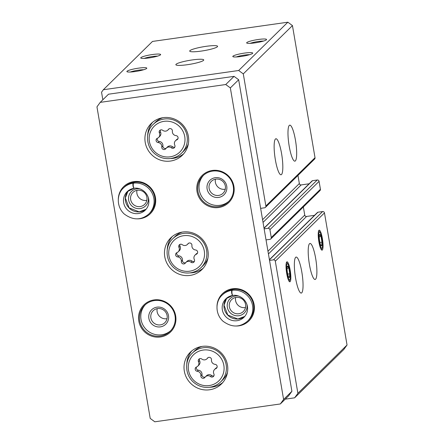 <?xml version="1.0" encoding="UTF-8"?>
<svg xmlns="http://www.w3.org/2000/svg" width="444" height="444" viewBox="0 0 444 444"><rect width="100%" height="100%" fill="white"/><g stroke="black" fill="none" stroke-linecap="round" stroke-linejoin="round"><path stroke-width="0.67" d="M295.36 160.9A18.182 3.552 -98.1 0 1 294.883 161.155A18.182 3.552 -98.1 0 1 288.811 143.656A18.182 3.552 -98.1 0 1 289.766 125.153A18.182 3.552 -98.1 0 1 295.649 141.37A18.182 3.552 -98.1 0 1 295.36 160.9M281.513 174.509A18.182 3.552 -98.1 0 1 281.035 174.764A18.182 3.552 -98.1 0 1 274.964 157.259A18.182 3.552 -98.1 0 1 275.918 138.761A18.182 3.552 -98.1 0 1 281.801 154.978A18.182 3.552 -98.1 0 1 281.513 174.509M260.639 208.358L264.569 207.798A1.615 1.571 -134.5 0 0 265.434 207.376L314.591 159.074A1.615 1.571 -134.5 0 0 315.024 157.698L292.446 25.586L243.29 73.887L238.689 70.502L103.335 89.738L101.548 92.213L102.842 99.772M265.434 207.376A1.615 1.571 -134.5 0 0 265.867 205.999L243.29 73.887M266.028 239.904L269.963 239.349A1.615 1.571 -134.5 0 0 270.823 238.922L319.98 190.62A1.615 1.571 -134.5 0 0 320.418 189.244L319.07 181.357A1.615 1.571 -134.5 0 0 317.232 180.003L312.521 180.675A0.81 0.783 -134.5 0 0 312.093 180.886L264.014 228.127M270.823 238.922A1.615 1.571 -134.5 0 0 271.262 237.546L269.913 229.659A1.615 1.571 -134.5 0 0 268.076 228.305L264.141 228.865M315.579 279.209A18.182 3.552 -98.1 0 1 315.107 279.465A18.182 3.552 -98.1 0 1 309.03 261.966A18.182 3.552 -98.1 0 1 309.99 243.462A18.182 3.552 -98.1 0 1 315.873 259.679A18.182 3.552 -98.1 0 1 315.579 279.209M301.731 292.818A18.182 3.552 -98.1 0 1 301.26 293.073A18.182 3.552 -98.1 0 1 295.182 275.569A18.182 3.552 -98.1 0 1 296.142 257.07A18.182 3.552 -98.1 0 1 302.025 273.282A18.182 3.552 -98.1 0 1 301.731 292.818M318.947 230.303A10.101 1.976 81.9 0 0 318.848 230.419A10.101 1.976 81.9 0 0 318.675 240.443A10.101 1.976 81.9 0 0 321.634 250.016A10.101 1.976 81.9 0 0 322.627 240.171A10.101 1.976 81.9 0 0 318.947 230.303M286.752 261.938A10.101 1.976 81.9 0 0 286.658 262.054A10.101 1.976 81.9 0 0 286.485 272.072A10.101 1.976 81.9 0 0 289.444 281.651A10.101 1.976 81.9 0 0 290.432 271.806A10.101 1.976 81.9 0 0 286.752 261.938M285.237 399.156L294.638 397.818L343.795 349.517L347.047 345.016L324.464 212.909A1.615 1.571 -134.5 0 0 322.622 211.555L317.915 212.221A0.81 0.783 -134.5 0 0 317.482 212.432L269.408 259.673M347.047 345.016L297.891 393.317L275.308 261.211A1.615 1.571 -134.5 0 0 273.471 259.857L269.536 260.412M206.072 46.331A14.141 1.976 170.3 0 1 217.588 46.331A14.141 1.976 170.3 0 1 203.979 50.66A14.141 1.976 170.3 0 1 189.705 51.099A14.141 1.976 170.3 0 1 206.072 46.331M192.224 59.94A14.141 1.976 170.3 0 1 203.741 59.934A14.141 1.976 170.3 0 1 190.132 64.269A14.141 1.976 170.3 0 1 175.857 64.702A14.141 1.976 170.3 0 1 192.224 59.94M266.417 39.794A10.101 1.415 170.3 0 1 256.565 42.63A10.101 1.415 170.3 0 1 246.786 43.068A10.101 1.415 170.3 0 1 256.371 39.794A10.101 1.415 170.3 0 1 266.5 39.699A10.101 1.415 170.3 0 1 266.417 39.794M152.414 54.54A10.101 1.415 170.3 0 1 160.573 54.751A10.101 1.415 170.3 0 1 150.921 57.631A10.101 1.415 170.3 0 1 140.859 58.12A10.101 1.415 170.3 0 1 152.414 54.54M252.569 53.397A10.101 1.415 170.3 0 1 242.718 56.233A10.101 1.415 170.3 0 1 232.939 56.677A10.101 1.415 170.3 0 1 242.524 53.402A10.101 1.415 170.3 0 1 252.653 53.302A10.101 1.415 170.3 0 1 252.569 53.397M138.567 68.148A10.101 1.415 170.3 0 1 146.725 68.359A10.101 1.415 170.3 0 1 137.074 71.24A10.101 1.415 170.3 0 1 127.012 71.728A10.101 1.415 170.3 0 1 138.567 68.148M292.446 25.586L287.845 22.2L238.689 70.502M287.845 22.2L152.492 41.436L103.335 89.738M309.146 183.777L301.193 184.909A1.615 1.571 -134.5 0 1 299.35 183.555L297.963 175.413M314.541 215.329L306.582 216.456A1.615 1.571 -134.5 0 1 304.745 215.101L303.352 206.96M294.638 397.818L297.891 393.317M130.342 72.022A8.353 1.166 170.3 0 1 138.556 70.146A8.353 1.166 170.3 0 1 143.684 69.741M236.269 56.965A8.353 1.166 170.3 0 1 249.611 54.684M144.183 58.414A8.353 1.166 170.3 0 1 152.403 56.543A8.353 1.166 170.3 0 1 157.531 56.133M250.116 43.362A8.353 1.166 170.3 0 1 263.459 41.081M170.513 161.044A22.222 21.573 -134.5 0 0 182.379 155.206A22.222 21.573 -134.5 0 0 182.19 124.237A22.222 21.573 -134.5 0 0 151.232 123.504A22.222 21.573 -134.5 0 0 147.391 148.907A22.222 21.573 -134.5 0 0 170.513 161.044M209.612 389.776A22.222 21.573 -134.5 0 0 221.478 383.938A22.222 21.573 -134.5 0 0 221.29 352.963A22.222 21.573 -134.5 0 0 190.326 352.236A22.222 21.573 -134.5 0 0 186.491 377.633A22.222 21.573 -134.5 0 0 209.612 389.776M190.06 275.413A22.222 21.573 -134.5 0 0 201.931 269.575A22.222 21.573 -134.5 0 0 201.743 238.6A22.222 21.573 -134.5 0 0 170.779 237.867A22.222 21.573 -134.5 0 0 166.944 263.27A22.222 21.573 -134.5 0 0 190.06 275.413M137.585 218.864A18.992 18.432 -134.5 0 0 140.176 218.676A18.992 18.432 -134.5 0 0 155.611 198.69A18.992 18.432 -134.5 0 0 136.18 181.424A18.992 18.432 -134.5 0 0 118.304 199.239M160.401 336.985A18.992 18.432 -134.5 0 0 171.617 306.915A18.992 18.432 -134.5 0 0 139.682 311.455A18.992 18.432 -134.5 0 0 160.401 336.985M218.642 207.526A18.992 18.432 -134.5 0 0 229.859 177.456A18.992 18.432 -134.5 0 0 197.924 181.996A18.992 18.432 -134.5 0 0 218.642 207.526M236.269 326.018A18.992 18.432 -134.5 0 0 238.866 325.835A18.992 18.432 -134.5 0 0 254.301 305.849A18.992 18.432 -134.5 0 0 234.865 288.583A18.992 18.432 -134.5 0 0 216.994 306.399M225.746 84.527L100.205 102.37L96.953 106.871L150.211 418.415L154.806 421.8L280.347 403.957L283.599 399.456L230.347 87.912L225.746 84.527L234.055 76.362L108.514 94.206L100.205 102.37M283.599 399.456L291.908 391.292L288.656 395.793L280.347 403.957M291.908 391.292L238.656 79.748L230.347 87.912M238.656 79.748L234.055 76.362M235.653 297.491A8.353 8.109 -134.5 0 0 245.504 307.514M238.844 313.73A8.353 8.109 -134.5 0 0 243.234 299.894A8.353 8.109 -134.5 0 0 230.159 309.168A8.353 8.109 -134.5 0 0 238.844 313.73M238.611 296.07A10.101 9.807 -134.5 0 0 227.2 305.688A10.101 9.807 -134.5 0 0 238.839 315.728A10.101 9.807 -134.5 0 0 246.975 304.584M247.647 321.051L248.579 320.135A18.182 17.649 -134.5 0 0 248.424 294.794A18.182 17.649 -134.5 0 0 223.093 294.194L222.155 295.116C215.64 300.793 214.646 313.553 222.949 321.173C231.713 327.655 239.943 327.617 247.647 321.051A18.182 17.649 -134.5 0 0 250.832 300.366A18.182 17.649 -134.5 0 0 232.084 290.304C231.74 292.59 231.968 294.311 232.784 295.46M215.434 179.187A8.353 8.109 -134.5 0 0 225.28 189.205M218.62 195.421A8.353 8.109 -134.5 0 0 223.01 181.585A8.353 8.109 -134.5 0 0 209.934 190.859A8.353 8.109 -134.5 0 0 218.62 195.421M218.614 197.425A10.101 9.807 -134.5 0 0 224.581 181.424A10.101 9.807 -134.5 0 0 207.592 183.838A10.101 9.807 -134.5 0 0 218.614 197.425M203.546 175.258A18.182 17.649 -134.5 0 0 201.271 195.798A18.182 17.649 -134.5 0 0 219.963 205.311A18.182 17.649 -134.5 0 0 228.999 201.16M218.648 206.604A18.182 17.649 -134.5 0 0 228.355 201.826A18.182 17.649 -134.5 0 0 228.205 176.484A18.182 17.649 -134.5 0 0 202.869 175.885A18.182 17.649 -134.5 0 0 199.733 196.67A18.182 17.649 -134.5 0 0 218.648 206.604M157.193 308.641A8.353 8.109 -134.5 0 0 167.038 318.664M160.378 324.88A8.353 8.109 -134.5 0 0 164.768 311.044A8.353 8.109 -134.5 0 0 151.693 320.318A8.353 8.109 -134.5 0 0 160.378 324.88M160.373 326.878A10.101 9.807 -134.5 0 0 166.339 310.883A10.101 9.807 -134.5 0 0 149.351 313.298A10.101 9.807 -134.5 0 0 160.373 326.878M145.305 304.717A18.182 17.649 -134.5 0 0 143.029 325.252A18.182 17.649 -134.5 0 0 161.721 334.77A18.182 17.649 -134.5 0 0 170.757 330.619M160.406 336.058A18.182 17.649 -134.5 0 0 170.113 331.285A18.182 17.649 -134.5 0 0 169.958 305.944A18.182 17.649 -134.5 0 0 144.627 305.344A18.182 17.649 -134.5 0 0 141.492 326.129A18.182 17.649 -134.5 0 0 160.406 336.058M136.968 190.337A8.353 8.109 -134.5 0 0 146.814 200.355M140.16 206.571A8.353 8.109 -134.5 0 0 144.544 192.735A8.353 8.109 -134.5 0 0 131.468 202.009A8.353 8.109 -134.5 0 0 140.16 206.571M139.921 188.911A10.101 9.807 -134.5 0 0 128.51 198.535A10.101 9.807 -134.5 0 0 140.149 208.575A10.101 9.807 -134.5 0 0 148.29 197.425M148.956 213.891L149.894 212.976A18.182 17.649 -134.5 0 0 149.739 187.634A18.182 17.649 -134.5 0 0 124.403 187.035L123.471 187.956C116.95 193.634 115.962 206.399 124.259 214.014C133.022 220.496 141.259 220.457 148.956 213.891A18.182 17.649 -134.5 0 0 152.148 193.212A18.182 17.649 -134.5 0 0 133.4 183.15C133.05 185.437 133.283 187.152 134.094 188.3M191.93 245.51A2.264 2.198 -134.5 0 0 187.862 243.884A3.957 3.846 -134.5 0 1 182.268 244.683A2.264 2.198 -134.5 0 0 178.932 247.358A3.957 3.846 -134.5 0 1 176.967 252.619A2.264 2.198 -134.5 0 0 177.705 256.921A3.957 3.846 -134.5 0 1 181.33 261.388A2.264 2.198 -134.5 0 0 185.403 263.014A3.957 3.846 -134.5 0 1 190.992 262.215A2.264 2.198 -134.5 0 0 194.328 259.54A3.957 3.846 -134.5 0 1 196.292 254.279A2.264 2.198 -134.5 0 0 195.56 249.978A3.957 3.846 -134.5 0 1 191.93 245.51M190.348 272.827A20.202 19.608 -134.5 0 0 201.138 267.521L203.285 265.412A20.202 19.608 -134.5 0 0 207.931 258.069M182.384 232.068A20.202 19.608 -134.5 0 0 174.964 236.591L172.816 238.7C165.584 244.988 164.474 259.191 173.754 267.677C178.549 271.878 184.066 273.604 190.293 272.855C194.494 272.228 198.107 270.446 201.138 267.521A20.202 19.608 -134.5 0 0 200.966 239.366A20.202 19.608 -134.5 0 0 172.816 238.7M189.921 272.905A22.222 21.573 -134.5 0 0 192.829 272.688A22.222 21.573 -134.5 0 0 203.252 268.148M172.228 236.574A22.222 21.573 -134.5 0 0 167.238 249.822M187.385 244.455L188.495 243.368A3.957 3.846 -134.5 0 0 188.678 243.173M179.998 244.372A2.264 2.198 -134.5 0 0 180.042 246.265L178.932 247.358M178.216 251.809L179.321 250.721A3.957 3.846 -134.5 0 0 180.042 246.265M176.912 252.642A2.264 2.198 -134.5 0 0 178.81 255.833L177.705 256.921M185.692 262.637A2.264 2.198 -134.5 0 1 182.44 260.301A3.957 3.846 -134.5 0 0 178.81 255.833M194.372 261.438A2.264 2.198 -134.5 0 1 192.102 261.127A3.957 3.846 -134.5 0 0 186.985 261.355L185.875 262.443M197.458 253.163A2.264 2.198 -134.5 0 1 197.402 253.191A3.957 3.846 -134.5 0 0 196.154 253.996L195.049 255.089M211.477 359.873A2.264 2.198 -134.5 0 0 207.409 358.253A3.957 3.846 -134.5 0 1 201.815 359.046A2.264 2.198 -134.5 0 0 198.479 361.721A3.957 3.846 -134.5 0 1 196.514 366.988A2.264 2.198 -134.5 0 0 197.253 371.284A3.957 3.846 -134.5 0 1 200.882 375.752A2.264 2.198 -134.5 0 0 204.95 377.378A3.957 3.846 -134.5 0 1 210.545 376.584A2.264 2.198 -134.5 0 0 213.88 373.909A3.957 3.846 -134.5 0 1 215.84 368.642A2.264 2.198 -134.5 0 0 215.107 364.346A3.957 3.846 -134.5 0 1 211.477 359.873M209.895 387.19A20.202 19.608 -134.5 0 0 220.685 381.884L222.833 379.775A20.202 19.608 -134.5 0 0 227.478 372.438M201.931 346.437A20.202 19.608 -134.5 0 0 194.511 350.954L192.369 353.063C185.137 359.351 184.021 373.559 193.307 382.04C198.102 386.241 203.613 387.967 209.846 387.218C214.041 386.591 217.66 384.809 220.685 381.884A20.202 19.608 -134.5 0 0 220.513 353.729A20.202 19.608 -134.5 0 0 192.369 353.063M209.468 387.268A22.222 21.573 -134.5 0 0 212.382 387.051A22.222 21.573 -134.5 0 0 222.799 382.512M191.775 350.938A22.222 21.573 -134.5 0 0 186.785 364.185M172.383 131.147A2.264 2.198 -134.5 0 0 168.309 129.52A3.957 3.846 -134.5 0 1 162.72 130.314A2.264 2.198 -134.5 0 0 159.385 132.989A3.957 3.846 -134.5 0 1 157.42 138.256A2.264 2.198 -134.5 0 0 158.153 142.552A3.957 3.846 -134.5 0 1 161.783 147.025A2.264 2.198 -134.5 0 0 165.851 148.646A3.957 3.846 -134.5 0 1 171.445 147.852A2.264 2.198 -134.5 0 0 174.781 145.177A3.957 3.846 -134.5 0 1 176.745 139.91A2.264 2.198 -134.5 0 0 176.007 135.614A3.957 3.846 -134.5 0 1 172.383 131.147M170.801 158.464A20.202 19.608 -134.5 0 0 181.59 153.152L183.733 151.043A20.202 19.608 -134.5 0 0 188.384 143.706M162.831 117.704A20.202 19.608 -134.5 0 0 155.417 122.228L153.269 124.337C146.037 130.625 144.927 144.827 154.207 153.308C159.002 157.515 164.513 159.241 170.746 158.491C174.947 157.864 178.56 156.083 181.59 153.152A20.202 19.608 -134.5 0 0 181.418 124.997A20.202 19.608 -134.5 0 0 153.269 124.337M170.368 158.541A22.222 21.573 -134.5 0 0 173.282 158.325A22.222 21.573 -134.5 0 0 183.699 153.785M152.675 122.211A22.222 21.573 -134.5 0 0 147.686 135.453M206.937 358.819L208.042 357.731A3.957 3.846 -134.5 0 0 208.225 357.537M199.55 358.735A2.264 2.198 -134.5 0 0 199.589 360.633L198.479 361.721M197.763 366.178L198.868 365.085A3.957 3.846 -134.5 0 0 199.589 360.633M196.464 367.01A2.264 2.198 -134.5 0 0 198.357 370.196L197.253 371.284M205.239 377.006A2.264 2.198 -134.5 0 1 201.987 374.664A3.957 3.846 -134.5 0 0 198.357 370.196M213.919 375.807A2.264 2.198 -134.5 0 1 211.649 375.491A3.957 3.846 -134.5 0 0 206.532 375.718L205.422 376.806M217.005 367.532A2.264 2.198 -134.5 0 1 216.95 367.554A3.957 3.846 -134.5 0 0 215.706 368.365L214.596 369.452M167.838 130.092L168.948 129.004A3.957 3.846 -134.5 0 0 169.131 128.804M160.451 130.003A2.264 2.198 -134.5 0 0 160.489 131.901L159.385 132.989M158.663 137.446L159.773 136.358A3.957 3.846 -134.5 0 0 160.489 131.901M157.365 138.278A2.264 2.198 -134.5 0 0 159.263 141.464L158.153 142.552M166.139 148.274A2.264 2.198 -134.5 0 1 162.893 145.937A3.957 3.846 -134.5 0 0 159.263 141.464M174.819 147.075A2.264 2.198 -134.5 0 1 172.555 146.764A3.957 3.846 -134.5 0 0 167.432 146.992L166.328 148.08M177.905 138.8A2.264 2.198 -134.5 0 1 177.85 138.822A3.957 3.846 -134.5 0 0 176.607 139.632L175.497 140.72M232.584 289.449L231.651 290.37A18.182 17.649 -134.5 0 0 222.155 295.116M233.022 289.388L232.084 290.304M232.562 295.488A12.932 12.549 -134.5 0 0 225.841 298.862A12.932 12.549 -134.5 0 0 225.952 316.877A12.932 12.549 -134.5 0 0 243.961 317.305C247.047 314.097 248.157 310.239 247.291 305.727C245.138 297.441 237.124 294.416 232.717 295.493C231.774 294.339 231.424 292.64 231.651 290.37M133.899 182.29L132.961 183.211A18.182 17.649 -134.5 0 0 123.471 187.956M134.332 182.229L133.4 183.15M134.016 188.312C133.083 187.185 132.734 185.481 132.961 183.211M289.41 277.489A5.833 1.138 -98.1 0 1 288.816 277.272A5.833 1.138 -98.1 0 1 288.056 275.491A5.833 1.138 -98.1 0 1 287.085 269.802A5.833 1.138 -98.1 0 1 287.279 266.433A5.833 1.138 -98.1 0 1 287.462 266.106A5.833 1.138 -98.1 0 1 288.816 268.098A5.833 1.138 -98.1 0 1 289.788 273.793A5.833 1.138 -98.1 0 1 289.41 277.489L289.788 273.793L288.816 268.098L287.462 266.106M287.046 273.165A8.12 1.587 -98.1 0 1 287.906 264.174A8.12 1.587 -98.1 0 1 290.01 271.573A8.12 1.587 -98.1 0 1 290.054 279.265A8.12 1.587 -98.1 0 1 287.046 273.165M287.046 268.354L288.816 268.098M287.695 274.092L289.788 273.793M321.606 245.854A5.833 1.138 -98.1 0 1 321.012 245.637A5.833 1.138 -98.1 0 1 320.252 243.861A5.833 1.138 -98.1 0 1 319.28 238.167A5.833 1.138 -98.1 0 1 319.475 234.798A5.833 1.138 -98.1 0 1 319.658 234.471A5.833 1.138 -98.1 0 1 321.012 236.469A5.833 1.138 -98.1 0 1 321.983 242.158A5.833 1.138 -98.1 0 1 321.606 245.854L321.983 242.158L321.012 236.469L319.658 234.471M319.242 241.53A8.12 1.587 -98.1 0 1 320.102 232.539A8.12 1.587 -98.1 0 1 322.2 239.938A8.12 1.587 -98.1 0 1 322.244 247.63A8.12 1.587 -98.1 0 1 319.242 241.53M319.236 236.719L321.012 236.469M319.891 242.457L321.983 242.158M315.024 157.698L265.867 205.999M319.07 181.357L269.913 229.659M320.418 189.244L271.262 237.546M324.464 212.909L275.308 261.211M322.622 211.555L273.471 259.857M317.915 212.221L269.441 259.857M306.582 216.456L268.431 253.951M304.745 215.101L267.965 251.243M317.232 180.003L268.076 228.305M312.521 180.675L264.047 228.305M301.193 184.909L263.037 222.4M299.35 183.555L262.576 219.691M189.666 271.195A18.182 17.649 -134.5 0 0 200.405 242.402A18.182 17.649 -134.5 0 0 169.824 246.747A18.182 17.649 -134.5 0 0 189.666 271.195M182.44 260.301L181.33 261.388M192.102 261.127L190.992 262.215M197.402 253.191L196.292 254.279M188.461 243.295L187.862 243.884M209.213 385.559A18.182 17.649 -134.5 0 0 219.952 356.765A18.182 17.649 -134.5 0 0 189.372 361.111A18.182 17.649 -134.5 0 0 209.213 385.559M170.113 156.832A18.182 17.649 -134.5 0 0 180.852 128.038A18.182 17.649 -134.5 0 0 150.277 132.384A18.182 17.649 -134.5 0 0 170.113 156.832M201.987 374.664L200.882 375.752M211.649 375.491L210.545 376.584M216.95 367.554L215.84 368.642M208.008 357.659L207.409 358.253M162.893 145.937L161.783 147.025M172.555 146.764L171.445 147.852M177.85 138.822L176.745 139.91M168.914 128.932L168.309 129.52M226.784 298.024A12.932 12.549 -134.5 0 0 227.75 315.112A12.932 12.549 -134.5 0 0 244.816 316.378L237.856 319.003L227.794 315.046L224.02 305.133L226.784 298.024M128.094 190.87A12.932 12.549 -134.5 0 0 129.06 207.953A12.932 12.549 -134.5 0 0 146.126 209.218L139.166 211.844L129.104 207.886L125.336 197.974L128.1 190.864M133.872 188.334A12.932 12.549 -134.5 0 0 127.151 191.703A12.932 12.549 -134.5 0 0 127.262 209.723A12.932 12.549 -134.5 0 0 145.277 210.145C148.363 206.943 149.467 203.08 148.601 198.568C146.448 190.287 138.434 187.263 134.027 188.339M225.841 298.862L232.634 295.504M127.151 191.703L133.949 188.35M287.906 264.174L286.669 262.471M290.054 279.265L289.333 281.246M320.102 232.539L318.859 230.836M322.244 247.63L321.528 249.611"/></g></svg>
